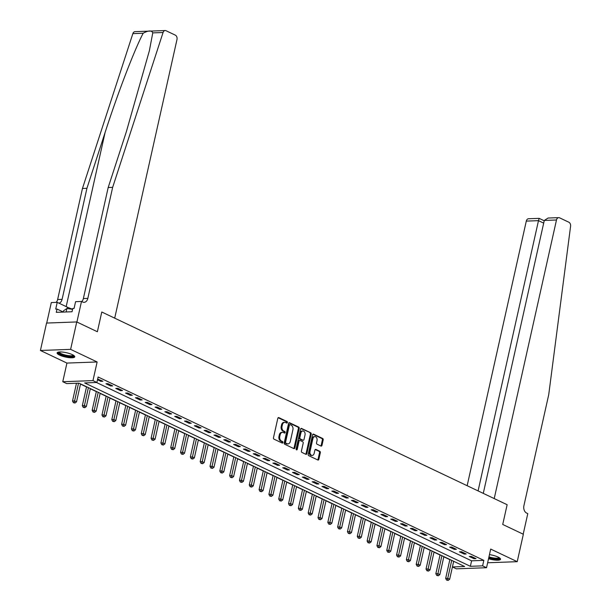 <?xml version="1.0" encoding="UTF-8"?>
<svg xmlns="http://www.w3.org/2000/svg" width="611" height="611" viewBox="0 0 611 611"><rect width="100%" height="100%" fill="white"/><g stroke="black" fill="none" stroke-linecap="round" stroke-linejoin="round"><path stroke-width="0.92" d="M287.384 422.537A0.794 0.565 87.9 0 0 287.017 421.521L278.822 417.626A1.138 0.81 87.9 0 0 277.814 418.336L273.476 437.72A1.138 0.81 87.9 0 0 274.011 439.164L282.206 443.059A0.794 0.565 87.9 0 0 282.542 441.547L281.48 441.043A3.643 2.581 87.9 0 1 279.785 436.43L280.144 434.811A3.643 2.581 87.9 0 1 282.473 432.344A3.643 2.581 87.9 0 1 283.382 432.542L284.443 433.046A0.794 0.565 87.9 0 0 284.779 431.534L283.718 431.03A3.643 2.581 87.9 0 1 282.022 426.417L282.381 424.798A3.643 2.581 87.9 0 1 284.718 422.338A3.643 2.581 87.9 0 1 285.62 422.529L286.681 423.033A0.794 0.565 87.9 0 0 287.384 422.537M286.414 422.904A0.794 0.565 87.9 0 0 286.2 421.552L278.15 417.725M281.938 442.929A0.794 0.565 87.9 0 0 281.724 441.577L280.663 441.073L281.48 441.043M284.176 432.916A0.794 0.565 87.9 0 0 283.962 431.565L282.901 431.06L283.718 431.03M488.548 558.737A9.043 2.207 -167.4 0 0 500.531 559.256A9.043 2.207 -167.4 0 0 498.08 557.056A9.043 2.207 -167.4 0 0 489.464 554.628M72.297 354.632A9.043 2.207 -167.4 0 0 62.849 352.104A9.043 2.207 -167.4 0 0 57.106 352.898A9.043 2.207 -167.4 0 0 59.565 355.106A9.043 2.207 -167.4 0 0 69.005 357.634A9.043 2.207 -167.4 0 0 74.748 356.839A9.043 2.207 -167.4 0 0 72.297 354.632M320.966 446.061A1.138 0.81 87.9 0 0 321.974 445.35L323.188 439.912A1.138 0.81 87.9 0 0 322.661 438.469L313.558 434.146A1.138 0.81 87.9 0 0 312.549 434.856L308.219 454.233A1.138 0.81 87.9 0 0 308.746 455.676L317.85 459.999A1.138 0.81 87.9 0 0 318.858 459.289L320.324 452.72A1.138 0.81 87.9 0 0 319.797 451.285L315.902 449.429A1.138 0.81 87.9 0 0 314.894 450.139L314.161 453.393A3.04 2.161 87.9 0 1 312.213 455.455A3.04 2.161 87.9 0 1 310.037 451.437L312.885 438.675A3.04 2.161 87.9 0 1 314.841 436.621A3.04 2.161 87.9 0 1 317.017 440.638L316.536 442.769A1.138 0.81 87.9 0 0 317.071 444.205L320.966 446.061M482.606 565.855L486.539 567.718L456.341 568.833L452.415 566.962L464.658 566.512L78.934 383.143L66.698 383.593L62.765 381.722L92.964 380.615L96.889 382.478L84.646 382.929L470.371 566.305L482.606 565.855L483.836 560.371L98.119 376.995L96.889 382.478M483.278 493.375L544.286 220.441L548.113 218.028L558.714 217.638A3.475 2.467 87.9 0 1 559.577 217.822L568.887 222.244A3.475 2.467 87.9 0 1 570.582 226.246L548.731 394.66L523.91 505.709A5.797 4.109 87.9 0 0 526.606 513.064L527.789 513.622L523.192 534.19L502.723 524.459L523.344 534.258L517.219 561.677L490.702 549.075L486.539 567.718M76.749 321.944L70.616 349.362L40.418 350.477L46.551 323.059L76.749 321.944L97.37 331.75L101.777 312.007L507.138 504.717L502.723 524.459L507.138 504.717L494.215 498.568L556.484 219.991L544.286 220.441M40.418 350.477L66.935 363.079L97.134 361.972L70.616 349.362M97.134 361.972L92.964 380.615M299.207 428.51A1.138 0.81 87.9 0 0 298.68 427.066L289.583 422.743A1.138 0.81 87.9 0 0 288.568 423.454L284.237 442.83A1.138 0.81 87.9 0 0 284.764 444.273L293.868 448.604A1.138 0.81 87.9 0 0 294.876 447.894L299.207 428.51L298.389 428.54A1.138 0.81 87.9 0 0 297.863 427.097L288.911 422.843M301.567 428.441L310.671 432.771A1.138 0.81 87.9 0 1 311.198 434.215L306.867 453.591A1.138 0.81 87.9 0 1 305.859 454.301L301.964 452.453A1.138 0.81 87.9 0 1 301.429 451.01L303.186 443.151A1.138 0.81 87.9 0 0 302.659 441.707L300.077 440.478A1.138 0.81 87.9 0 0 299.062 441.188L297.236 449.368A0.794 0.565 87.9 0 1 296.152 448.856L300.559 429.151A1.138 0.81 87.9 0 1 301.567 428.441L301.009 428.464M487.647 562.769L517.219 561.677M96.492 382.494L471.593 560.822L483.836 560.371M97.508 379.737L100.838 381.325L102.885 381.249L97.661 379.026M105.947 383.754L110.66 385.992L112.699 385.915L107.987 383.677L105.947 383.754M115.769 388.42L120.482 390.658L122.521 390.582L117.808 388.344L115.769 388.42M125.583 393.087L130.303 395.325L132.343 395.256L127.63 393.01L125.583 393.087M135.405 397.753L140.118 399.999L142.157 399.922L137.444 397.677L135.405 397.753M145.227 402.428L149.939 404.665L151.979 404.589L147.266 402.351L145.227 402.428M155.049 407.094L159.761 409.332L161.8 409.255L157.088 407.018L155.049 407.094M164.863 411.761L169.583 413.998L171.622 413.93L166.91 411.684L164.863 411.761M174.685 416.427L179.397 418.672L181.436 418.596L176.724 416.351L174.685 416.427M184.507 421.094L189.219 423.339L191.258 423.263L186.546 421.025L184.507 421.094M194.329 425.768L199.041 428.005L201.08 427.929L196.368 425.691L194.329 425.768M204.143 430.434L208.855 432.672L210.902 432.603L206.182 430.358L204.143 430.434M213.965 435.101L218.677 437.346L220.716 437.27L216.004 435.024L213.965 435.101M223.786 439.767L228.499 442.013L230.538 441.936L225.826 439.699L223.786 439.767M233.601 444.441L238.321 446.679L240.36 446.603L235.647 444.365L233.601 444.441M243.422 449.108L248.135 451.346L250.174 451.269L245.462 449.032L243.422 449.108M253.244 453.774L257.957 456.02L259.996 455.943L255.283 453.698L253.244 453.774M263.066 458.441L267.778 460.686L269.818 460.61L265.105 458.372L263.066 458.441M272.88 463.115L277.593 465.353L279.639 465.277L274.919 463.039L272.88 463.115M282.702 467.782L287.414 470.019L289.454 469.943L284.741 467.705L282.702 467.782M292.524 472.448L297.236 474.694L299.275 474.617L294.563 472.372L292.524 472.448M302.346 477.115L307.058 479.36L309.097 479.284L304.385 477.046L302.346 477.115M312.16 481.789L316.872 484.027L318.919 483.95L314.199 481.712L312.16 481.789M321.982 486.455L326.694 488.693L328.733 488.617L324.021 486.379L321.982 486.455M331.804 491.122L336.516 493.36L338.555 493.291L333.843 491.045L331.804 491.122M341.618 495.788L346.338 498.034L348.377 497.957L343.665 495.712L341.618 495.788M351.44 500.462L356.152 502.7L358.191 502.624L353.479 500.386L351.44 500.462M361.261 505.129L365.974 507.367L368.013 507.29L363.301 505.053L361.261 505.129M371.083 509.795L375.796 512.033L377.835 511.965L373.122 509.719L371.083 509.795M380.897 514.462L385.61 516.707L387.657 516.631L382.937 514.386L380.897 514.462M390.719 519.136L395.432 521.374L397.471 521.298L392.758 519.06L390.719 519.136M400.541 523.803L405.253 526.04L407.293 525.964L402.58 523.726L400.541 523.803M410.355 528.469L415.075 530.707L417.114 530.638L412.402 528.393L410.355 528.469M420.177 533.136L424.889 535.381L426.936 535.305L422.216 533.059L420.177 533.136M429.999 537.802L434.711 540.048L436.75 539.971L432.038 537.733L429.999 537.802M439.821 542.476L444.533 544.714L446.572 544.638L441.86 542.4L439.821 542.476M449.635 547.143L454.355 549.381L456.394 549.312L451.682 547.066L449.635 547.143M459.457 551.809L464.169 554.055L466.208 553.978L461.496 551.733L459.457 551.809M469.279 556.476L473.991 558.721L476.03 558.645L471.318 556.407L469.279 556.476M80.492 384.082L86.518 386.946M90.313 388.756L96.339 391.62M100.128 393.423L106.161 396.287M109.949 398.089L115.975 400.953M119.771 402.756L125.797 405.62M129.593 407.422L135.619 410.294M139.407 412.097L145.433 414.961M149.229 416.763L155.255 419.627M159.051 421.43L165.077 424.294M168.873 426.096L174.899 428.968M178.687 430.77L184.713 433.634M188.509 435.437L194.535 438.301M198.331 440.103L204.357 442.967M208.145 444.77L214.171 447.642M217.967 449.444L223.993 452.308M227.788 454.11L233.814 456.975M237.61 458.777L243.636 461.641M247.424 463.443L253.45 466.315M257.246 468.118L263.272 470.982M267.068 472.784L273.094 475.648M276.882 477.451L282.916 480.315M286.704 482.117L292.73 484.981M296.526 486.791L302.552 489.655M306.348 491.458L312.374 494.322M316.162 496.124L322.188 498.988M325.984 500.791L332.01 503.655M335.806 505.465L341.832 508.329M345.627 510.132L351.653 512.996M355.442 514.798L361.468 517.662M365.263 519.465L371.289 522.329M375.085 524.131L381.111 527.003M384.899 528.805L390.933 531.669M394.721 533.472L400.747 536.336M404.543 538.138L410.569 541.002M414.365 542.805L420.391 545.676M424.179 547.479L430.205 550.343M434.001 552.145L440.027 555.009M443.823 556.812L449.849 559.676M453.645 561.478L454.034 561.463M66.935 363.079L62.765 381.722M471.593 560.822L470.371 566.305M100.838 381.325L101.052 380.378M110.66 385.992L110.874 385.045M120.482 390.658L120.695 389.711M130.303 395.325L130.51 394.385M140.118 399.999L140.331 399.052M149.939 404.665L150.153 403.718M159.761 409.332L159.967 408.385M169.583 413.998L169.789 413.059M179.397 418.672L179.611 417.725M189.219 423.339L189.433 422.392M199.041 428.005L199.247 427.058M208.855 432.672L209.069 431.733M218.677 437.346L218.891 436.399M228.499 442.013L228.713 441.066M238.321 446.679L238.527 445.732M248.135 451.346L248.349 450.406M257.957 456.02L258.17 455.073M267.778 460.686L267.985 459.739M277.593 465.353L277.806 464.406M287.414 470.019L287.628 469.08M297.236 474.694L297.45 473.746M307.058 479.36L307.264 478.413M316.872 484.027L317.086 483.08M326.694 488.693L326.908 487.754M336.516 493.36L336.722 492.42M346.338 498.034L346.544 497.087M356.152 502.7L356.366 501.753M365.974 507.367L366.188 506.427M375.796 512.033L376.002 511.094M385.61 516.707L385.824 515.76M395.432 521.374L395.645 520.427M405.253 526.04L405.467 525.093M415.075 530.707L415.281 529.768M424.889 535.381L425.103 534.434M434.711 540.048L434.925 539.101M444.533 544.714L444.739 543.767M454.355 549.381L454.561 548.441M464.169 554.055L464.383 553.108M473.991 558.721L474.205 557.774M284.718 422.338L283.901 422.361A3.643 2.581 87.9 0 0 281.564 424.828L282.381 424.798M282.901 431.06A3.643 2.581 87.9 0 1 281.205 426.447L281.564 424.828M282.473 432.344L281.663 432.374A3.643 2.581 87.9 0 0 279.326 434.841L280.144 434.811M280.663 441.073A3.643 2.581 87.9 0 1 278.967 436.46L279.326 434.841M293.723 448.535A1.138 0.81 87.9 0 0 294.059 447.924L298.389 428.54M290.088 424.653A0.794 0.565 87.9 0 0 289.385 425.149L285.581 442.158A0.794 0.565 87.9 0 0 285.956 443.174L287.071 443.701A3.643 2.581 87.9 0 0 287.972 443.892A3.643 2.581 87.9 0 0 290.309 441.432L292.906 429.8A3.643 2.581 87.9 0 0 291.21 425.187L290.088 424.653M289.278 424.683A0.794 0.565 87.9 0 0 288.568 425.18L289.385 425.149M287.972 443.892L287.155 443.922A3.643 2.581 87.9 0 1 286.254 443.731L285.138 443.204A0.794 0.565 87.9 0 1 284.764 442.188L288.568 425.18M300.902 428.54L310.671 432.771M305.714 454.233A1.138 0.81 87.9 0 0 306.05 453.622L310.38 434.245A1.138 0.81 87.9 0 0 309.853 432.802M299.26 440.508A1.138 0.81 87.9 0 0 298.244 441.218L296.419 449.398L297.236 449.368M305.011 434.994A3.04 2.161 87.9 0 0 302.835 430.969A3.04 2.161 87.9 0 0 300.887 433.031L299.879 437.529A1.138 0.81 87.9 0 0 300.413 438.965L302.995 440.195A1.138 0.81 87.9 0 0 304.003 439.485L305.011 434.994M302.835 430.969L302.017 430.999A3.04 2.161 87.9 0 0 300.07 433.062L300.887 433.031M302.735 440.21A1.138 0.81 87.9 0 1 302.178 440.226L299.596 438.996A1.138 0.81 87.9 0 1 299.062 437.552L300.07 433.062M314.841 436.621L314.023 436.651A3.04 2.161 87.9 0 0 312.076 438.706L312.885 438.675M312.213 455.455L311.396 455.485A3.04 2.161 87.9 0 1 309.219 451.468L312.076 438.706M317.705 459.93A1.138 0.81 87.9 0 0 318.041 459.319L319.507 452.751A1.138 0.81 87.9 0 0 318.98 451.308L315.23 449.528M320.821 445.992A1.138 0.81 87.9 0 0 321.157 445.381L322.371 439.943A1.138 0.81 87.9 0 0 321.844 438.499L312.893 434.245M76.49 383.234L72.518 400.999L74.557 400.923L76.52 401.855L80.53 383.899M78.529 383.158L74.214 402.649L73.396 402.68L75 403.023L74.214 402.649M76.52 401.855L75 403.023M73.396 402.68L72.518 400.999M112.653 187.348L87.831 298.397A5.797 4.109 -92.1 0 1 84.119 302.323A5.797 4.109 -92.1 0 1 82.676 302.017L81.5 301.452L76.902 322.02L97.37 331.75L101.777 312.007L114.7 318.148L176.976 39.57A3.475 2.467 87.9 0 0 175.349 35.155L166.047 30.733A3.475 2.467 87.9 0 0 165.184 30.55A3.475 2.467 87.9 0 0 163.061 32.513L112.653 187.348L108.185 187.516L126.355 131.716L149.397 50.637L152.758 32.887C151.719 30.229 148.526 30.344 143.165 33.238C134.389 49.865 117.732 93.277 105.092 132.495L86.93 188.295L62.101 299.344A5.797 4.109 -92.1 0 1 58.984 303.186M86.93 188.295L82.454 188.463L57.633 299.512A5.797 4.109 -92.1 0 1 56.151 302.384M81.744 301.574A5.797 4.109 -92.1 0 0 83.363 298.565L108.185 187.516M143.165 33.238L132.862 33.62L82.454 188.463M81.5 301.452L75.581 301.674L74.076 308.418L72.77 308.463L72.037 311.755L56.281 312.336L57.022 309.044L55.716 309.09L57.22 302.346L51.301 302.567L46.726 323.051M72.617 309.135A13.037 3.185 12.6 0 1 67.47 307.218L57.22 302.346M132.862 33.62A3.475 2.467 -92.1 0 1 134.985 31.657L165.184 30.55M63.246 312.007L57.022 309.044M478.085 490.9L538.49 220.655L526.292 221.106A3.475 2.467 -92.1 0 1 528.515 218.746L539.123 218.356L544.21 220.777M467.148 485.699L526.292 221.106M558.714 217.638A3.475 2.467 87.9 0 0 556.484 219.991M539.131 218.578L538.49 220.655L543.683 223.122M86.556 386.763L82.332 405.666L84.371 405.589L86.342 406.521L90.352 388.565M88.389 387.634L84.035 407.316L83.218 407.346L84.822 407.69L84.035 407.316M86.342 406.521L84.822 407.69M83.218 407.346L82.332 405.666M96.378 391.437L92.154 410.332L94.193 410.256L96.156 411.188L100.173 393.24M98.211 392.3L93.85 411.99L93.04 412.013L94.636 412.356L93.85 411.99M96.156 411.188L94.636 412.356M93.04 412.013L92.154 410.332M106.199 396.104L101.976 414.999L104.015 414.922L105.978 415.862L109.995 397.906M108.025 396.974L103.671 416.656L102.854 416.687L104.458 417.03L103.671 416.656M105.978 415.862L104.458 417.03M102.854 416.687L101.976 414.999M116.021 400.77L111.798 419.673L113.837 419.597L115.8 420.528L119.809 402.573M117.847 401.641L113.493 421.323L112.676 421.353L114.28 421.697L113.493 421.323M115.8 420.528L114.28 421.697M112.676 421.353L111.798 419.673M73.755 355.457A7.821 1.909 12.6 0 1 67.302 356.175A7.821 1.909 12.6 0 1 58.702 352.906A7.821 1.909 12.6 0 1 58.595 352.066M59.168 351.997A7.24 1.772 -167.4 0 0 59.374 352.44A7.24 1.772 -167.4 0 0 66.645 355.335A7.24 1.772 -167.4 0 0 73.267 355.144M57.426 352.471A8.982 2.2 -167.4 0 0 57.602 352.746A8.982 2.2 -167.4 0 0 66.118 356.236A8.982 2.2 -167.4 0 0 74.641 356.32M72.579 309.326L66.912 308.502L63.521 310.8L63.231 312.084M66.133 311.977L66.912 308.502M499.538 557.874A7.821 1.909 12.6 0 1 489.785 557.843A7.821 1.909 12.6 0 1 488.808 557.553M488.968 556.85A7.24 1.772 -167.4 0 0 490.068 557.194A7.24 1.772 -167.4 0 0 499.05 557.568M488.747 557.843A8.982 2.2 -167.4 0 0 489.472 558.057A8.982 2.2 -167.4 0 0 500.424 558.737M125.835 405.437L121.612 424.34L123.651 424.263L125.622 425.195L129.631 407.239M127.668 406.307L123.315 425.989L122.498 426.02L124.102 426.363L123.315 425.989M125.622 425.195L124.102 426.363M122.498 426.02L121.612 424.34M135.657 410.111L131.434 429.006L133.473 428.93L135.436 429.861L139.453 411.913M137.49 410.974L133.129 430.656L132.32 430.686L133.916 431.03L133.129 430.656M135.436 429.861L133.916 431.03M132.32 430.686L131.434 429.006M145.479 414.777L141.256 433.673L143.295 433.596L145.258 434.536L149.267 416.58M147.304 415.648L142.951 435.33L142.134 435.36L143.738 435.704L142.951 435.33M145.258 434.536L143.738 435.704M142.134 435.36L141.256 433.673M155.301 419.444L151.07 438.339L153.117 438.27L155.079 439.202L159.089 421.246M157.126 420.315L152.773 439.996L151.956 440.027L153.56 440.371L152.773 439.996M155.079 439.202L153.56 440.371M151.956 440.027L151.07 438.339M165.115 424.11L160.892 443.013L162.931 442.937L164.894 443.869L168.911 425.913M166.948 424.981L162.595 444.663L161.778 444.693L163.374 445.037L162.595 444.663M164.894 443.869L163.374 445.037M161.778 444.693L160.892 443.013M174.937 428.777L170.713 447.68L172.753 447.603L174.715 448.535L178.733 430.587M176.762 429.648L172.409 449.329L171.592 449.36L173.196 449.704L172.409 449.329M174.715 448.535L173.196 449.704M171.592 449.36L170.713 447.68M184.759 433.451L180.535 452.346L182.574 452.27L184.537 453.209L188.547 435.253M186.584 434.322L182.231 454.004L181.414 454.034L183.017 454.378L182.231 454.004M184.537 453.209L183.017 454.378M181.414 454.034L180.535 452.346M194.573 438.118L190.349 457.013L192.389 456.944L194.359 457.876L198.369 439.92M196.406 438.988L192.053 458.67L191.235 458.701L192.839 459.044L192.053 458.67M194.359 457.876L192.839 459.044M191.235 458.701L190.349 457.013M204.395 442.784L200.171 461.687L202.21 461.611L204.173 462.542L208.191 444.587M206.228 443.655L201.867 463.337L201.057 463.367L202.653 463.711L201.867 463.337M204.173 462.542L202.653 463.711M201.057 463.367L200.171 461.687M214.217 447.451L209.993 466.353L212.032 466.277L213.995 467.209L218.012 449.261M216.042 448.321L211.689 468.003L210.871 468.034L212.475 468.377L211.689 468.003M213.995 467.209L212.475 468.377M210.871 468.034L209.993 466.353M224.038 452.125L219.807 471.02L221.854 470.944L223.817 471.883L227.827 453.927M225.864 452.995L221.51 472.677L220.693 472.708L222.297 473.051L221.51 472.677M223.817 471.883L222.297 473.051M220.693 472.708L219.807 471.02M233.853 456.791L229.629 475.686L231.668 475.618L233.631 476.549L237.648 458.594M235.686 457.662L231.332 477.344L230.515 477.374L232.111 477.718L231.332 477.344M233.631 476.549L232.111 477.718M230.515 477.374L229.629 475.686M243.674 461.458L239.451 480.361L241.49 480.284L243.453 481.216L247.47 463.26M245.507 462.328L241.146 482.01L240.329 482.041L241.933 482.385L241.146 482.01M243.453 481.216L241.933 482.385M240.329 482.041L239.451 480.361M253.496 466.124L249.273 485.027L251.312 484.951L253.275 485.882L257.284 467.934M255.322 466.995L250.968 486.677L250.151 486.707L251.755 487.051L250.968 486.677M253.275 485.882L251.755 487.051M250.151 486.707L249.273 485.027M263.31 470.798L259.087 489.694L261.134 489.617L263.097 490.557L267.106 472.601M265.143 471.661L260.79 491.351L259.973 491.381L261.577 491.725L260.79 491.351M263.097 490.557L261.577 491.725M259.973 491.381L259.087 489.694M273.132 475.465L268.909 494.36L270.948 494.291L272.911 495.223L276.928 477.267M274.965 476.336L270.612 496.017L269.795 496.048L271.391 496.392L270.612 496.017M272.911 495.223L271.391 496.392M269.795 496.048L268.909 494.36M282.954 480.131L278.731 499.034L280.77 498.958L282.733 499.89L286.75 481.934M284.779 481.002L280.426 500.684L279.609 500.715L281.213 501.058L280.426 500.684M282.733 499.89L281.213 501.058M279.609 500.715L278.731 499.034M292.776 484.798L288.552 503.701L290.592 503.624L292.554 504.556L296.564 486.6M294.601 485.669L290.248 505.35L289.431 505.381L291.035 505.725L290.248 505.35M292.554 504.556L291.035 505.725M289.431 505.381L288.552 503.701M302.59 489.472L298.367 508.367L300.406 508.291L302.376 509.23L306.386 491.275M304.423 490.335L300.07 510.025L299.253 510.048L300.856 510.391L300.07 510.025M302.376 509.23L300.856 510.391M299.253 510.048L298.367 508.367M312.412 494.139L308.188 513.034L310.228 512.957L312.19 513.897L316.208 495.941M314.245 495.009L309.884 514.691L309.074 514.722L310.671 515.065L309.884 514.691M312.19 513.897L310.671 515.065M309.074 514.722L308.188 513.034M322.234 498.805L318.01 517.708L320.049 517.632L322.012 518.563L326.022 500.608M324.059 499.676L319.706 519.358L318.889 519.388L320.492 519.732L319.706 519.358M322.012 518.563L320.492 519.732M318.889 519.388L318.01 517.708M332.056 503.472L327.824 522.374L329.871 522.298L331.834 523.23L335.844 505.274M333.881 504.342L329.528 524.024L328.71 524.055L330.314 524.398L329.528 524.024M331.834 523.23L330.314 524.398M328.71 524.055L327.824 522.374M341.87 508.146L337.646 527.041L339.685 526.965L341.648 527.896L345.666 509.948M343.703 509.009L339.349 528.698L338.532 528.721L340.128 529.065L339.349 528.698M341.648 527.896L340.128 529.065M338.532 528.721L337.646 527.041M351.692 512.812L347.468 531.707L349.507 531.631L351.47 532.571L355.487 514.615M353.525 513.683L349.164 533.365L348.346 533.395L349.95 533.739L349.164 533.365M351.47 532.571L349.95 533.739M348.346 533.395L347.468 531.707M361.513 517.479L357.29 536.382L359.329 536.305L361.292 537.237L365.302 519.281M363.339 518.349L358.985 538.031L358.168 538.062L359.772 538.406L358.985 538.031M361.292 537.237L359.772 538.406M358.168 538.062L357.29 536.382M371.328 522.145L367.104 541.048L369.151 540.972L371.114 541.904L375.123 523.948M373.161 523.016L368.807 542.698L367.99 542.728L369.594 543.072L368.807 542.698M371.114 541.904L369.594 543.072M367.99 542.728L367.104 541.048M381.149 526.819L376.926 545.715L378.965 545.638L380.928 546.57L384.945 528.622M382.982 527.683L378.621 547.364L377.812 547.395L379.408 547.739L378.621 547.364M380.928 546.57L379.408 547.739M377.812 547.395L376.926 545.715M390.971 531.486L386.748 550.381L388.787 550.305L390.75 551.244L394.767 533.288M392.797 532.357L388.443 552.038L387.626 552.069L389.23 552.413L388.443 552.038M390.75 551.244L389.23 552.413M387.626 552.069L386.748 550.381M400.793 536.153L396.57 555.048L398.609 554.979L400.572 555.911L404.581 537.955M402.618 537.023L398.265 556.705L397.448 556.736L399.052 557.079L398.265 556.705M400.572 555.911L399.052 557.079M397.448 556.736L396.57 555.048M410.607 540.819L406.384 559.722L408.423 559.645L410.393 560.577L414.403 542.621M412.44 541.69L408.087 561.372L407.27 561.402L408.874 561.746L408.087 561.372M410.393 560.577L408.874 561.746M407.27 561.402L406.384 559.722M420.429 545.486L416.206 564.388L418.245 564.312L420.208 565.244L424.225 547.296M422.262 546.356L417.901 566.038L417.092 566.069L418.688 566.412L417.901 566.038M420.208 565.244L418.688 566.412M417.092 566.069L416.206 564.388M430.251 550.16L426.027 569.055L428.067 568.978L430.029 569.918L434.039 551.962M432.076 551.03L427.723 570.712L426.906 570.743L428.51 571.086L427.723 570.712M430.029 569.918L428.51 571.086M426.906 570.743L426.027 569.055M440.073 554.826L435.842 573.721L437.888 573.653L439.851 574.584L443.861 556.629M441.898 555.697L437.545 575.379L436.728 575.409L438.331 575.753L437.545 575.379M439.851 574.584L438.331 575.753M436.728 575.409L435.842 573.721M449.887 559.493L445.663 578.396L447.703 578.319L449.665 579.251L453.683 561.295M451.72 560.363L447.367 580.045L446.549 580.076L448.146 580.419L447.367 580.045M449.665 579.251L448.146 580.419M446.549 580.076L445.663 578.396M286.2 421.552L287.017 421.521M281.724 441.577L282.542 441.547M283.962 431.565L284.779 431.534M281.205 426.447L282.022 426.417M278.967 436.46L279.785 436.43M278.265 417.649L278.822 417.626M294.059 447.924L294.876 447.894M289.018 422.766L289.583 422.743M297.863 427.097L298.68 427.066M284.764 442.188L285.581 442.158M285.138 443.204L285.956 443.174M286.254 443.731L287.071 443.701M310.38 434.245L311.198 434.215M306.05 453.622L306.867 453.591M298.244 441.218L299.062 441.188M299.062 437.552L299.879 437.529M299.596 438.996L300.413 438.965M302.178 440.226L302.995 440.195M309.219 451.468L310.037 451.437M315.345 449.452L315.902 449.429M318.98 451.308L319.797 451.285M319.507 452.751L320.324 452.72M318.041 459.319L318.858 459.289M313 434.161L313.558 434.146M321.844 438.499L322.661 438.469M322.371 439.943L323.188 439.912M321.157 445.381L321.974 445.35M105.092 132.495L66.171 306.607M62.101 299.344L57.633 299.512M83.363 298.565L87.831 298.397M163.061 32.513L152.758 32.887M67.179 308.54L67.47 307.218M289.079 424.645L289.897 424.614M298.978 440.447L299.795 440.416M302.46 440.287L303.277 440.256"/></g></svg>
